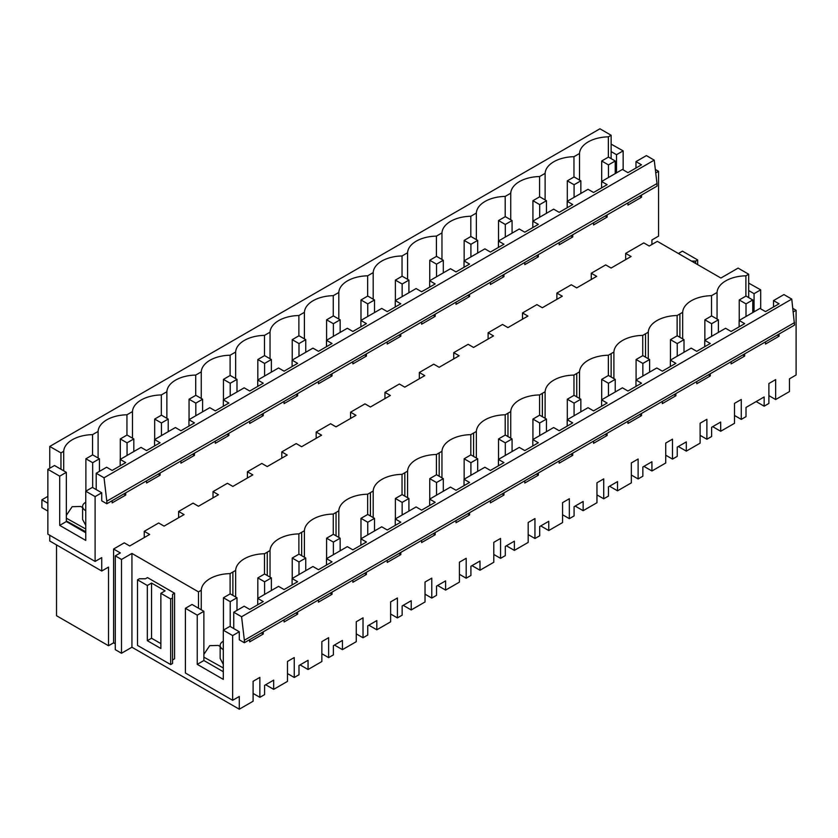 <?xml version="1.0" encoding="UTF-8"?>
<svg xmlns="http://www.w3.org/2000/svg" width="838" height="838" viewBox="0 0 838 838"><rect width="100%" height="100%" fill="white"/><g stroke="black" fill="none" stroke-linecap="round" stroke-linejoin="round"><path stroke-width="1.26" d="M96.202 473.25L96.202 489.591L101.733 492.786L101.733 500.831L106.824 503.764L657.002 186.12L656.992 183.532L106.803 501.176L104.038 477.775L96.202 473.25L106.625 467.237L112.156 470.432L125.71 462.607L120.18 459.413L120.18 465.802M104.038 477.775L654.227 160.131L646.391 155.606L635.979 161.619L641.51 164.814L634.733 168.731L627.955 172.638L622.425 169.444L601.59 181.479L607.121 184.664L600.343 188.581L593.566 192.489L588.035 189.304L567.2 201.329L572.731 204.524L559.176 212.349L553.646 209.154L532.811 221.18L538.342 224.375L524.787 232.199L519.256 229.004L498.432 241.03L503.963 244.225L497.185 248.142L490.408 252.049L484.877 248.855L464.043 260.89L469.573 264.075L456.019 271.91L450.488 268.715L429.653 280.74L435.184 283.935L421.629 291.76L416.098 288.565L395.274 300.591L400.805 303.785L387.25 311.61L381.719 308.415L360.885 320.441L366.416 323.636L359.638 327.553L352.861 331.46L347.33 328.266L326.495 340.301L332.026 343.486L318.471 351.321L312.941 348.126L292.106 360.151L297.637 363.346L284.082 371.171L278.551 367.976L257.727 380.002L263.258 383.196L256.48 387.114L249.703 391.021L244.172 387.826L223.337 399.852L228.868 403.047L222.091 406.964L215.314 410.871L209.783 407.687L188.948 419.712L194.479 422.897L180.924 430.732L175.393 427.537L154.569 439.562L160.1 442.757L146.545 450.582L141.014 447.387L120.18 459.413M154.569 439.562L154.569 445.952M188.948 419.712L188.948 426.092M223.337 399.852L223.337 406.241M257.727 380.002L257.727 386.391M292.106 360.151L292.106 366.541M326.495 340.301L326.495 346.681M360.885 320.441L360.885 326.83M395.274 300.591L395.274 306.98M429.653 280.74L429.653 287.13M464.043 260.89L464.043 267.27M498.432 241.03L498.432 247.419M532.811 221.18L532.811 227.569M567.2 201.329L567.2 207.709M601.59 181.479L601.59 187.859M635.979 161.619L635.979 168.009M608.357 157.146L608.357 136.845A29.812 17.21 -0 0 0 588.224 141.884A29.812 17.21 -0 0 0 579.508 153.501L579.508 180.076M627.955 202.901L627.955 205.08L641.51 197.255L639.614 196.165M641.51 195.065L641.51 197.255M654.227 160.131L656.992 183.532M608.357 136.845L611.132 135.253L611.132 158.623M616.517 172.858L616.517 154.695L623.147 150.871L611.132 144.126M611.132 151.584L616.517 154.695M611.132 135.253L599.935 128.79L49.756 446.434L60.954 452.897L63.709 451.294L63.709 470.83M579.508 153.501A693.194 400.208 -0 0 1 573.967 156.696A29.812 17.21 -0 0 0 553.834 161.734A29.812 17.21 -0 0 0 545.119 173.351A693.194 400.208 -0 0 1 539.578 176.556A29.812 17.21 -0 0 0 519.455 181.584A29.812 17.21 -0 0 0 510.74 193.211A693.194 400.208 -0 0 1 505.199 196.406A29.812 17.21 -0 0 0 485.066 201.434A29.812 17.21 -0 0 0 476.351 213.062A693.194 400.208 -0 0 1 470.809 216.256A29.812 17.21 -0 0 0 450.676 221.295A29.812 17.21 -0 0 0 441.961 232.912A693.194 400.208 -0 0 1 436.42 236.117A29.812 17.21 -0 0 0 416.287 241.145A29.812 17.21 -0 0 0 407.572 252.762A693.194 400.208 -0 0 1 402.041 255.967A29.812 17.21 -0 0 0 381.908 260.995A29.812 17.21 -0 0 0 373.193 272.622A693.194 400.208 -0 0 1 367.652 275.817A29.812 17.21 -0 0 0 347.519 280.845A29.812 17.21 -0 0 0 338.803 292.472A693.194 400.208 -0 0 1 333.262 295.667A29.812 17.21 -0 0 0 313.129 300.706A29.812 17.21 -0 0 0 304.414 312.323A693.194 400.208 -0 0 1 298.873 315.528A29.812 17.21 -0 0 0 278.75 320.556A29.812 17.21 -0 0 0 270.035 332.173A693.194 400.208 -0 0 1 264.494 335.378A29.812 17.21 -0 0 0 244.361 340.406A29.812 17.21 -0 0 0 235.646 352.033A693.194 400.208 -0 0 1 230.104 355.228A29.812 17.21 -0 0 0 209.971 360.256A29.812 17.21 -0 0 0 201.256 371.883A693.194 400.208 -0 0 1 195.715 375.078A29.812 17.21 -0 0 0 175.582 380.117A29.812 17.21 -0 0 0 166.867 391.734A693.194 400.208 -0 0 1 161.336 394.939A29.812 17.21 -0 0 0 141.203 399.967A29.812 17.21 -0 0 0 132.488 411.584A693.194 400.208 -0 0 1 126.947 414.789A29.812 17.21 -0 0 0 106.814 419.817A29.812 17.21 -0 0 0 98.098 431.444A693.194 400.208 -0 0 1 92.557 434.639A29.812 17.21 -0 0 0 63.709 451.294M115.277 643.794L113.58 642.819L108.511 645.742L56.523 615.731L56.523 544.92M95.103 561.439L47.86 534.162L47.86 469.332L59.708 476.173L59.708 525.374L85.759 540.426L85.759 491.215L95.103 496.609L95.103 561.439L101.733 557.616L101.733 571.024L49.756 541.013L49.756 535.262M49.756 468.243L49.756 446.434M717.056 319.037L717.056 292.472A29.812 17.21 180 0 1 745.904 275.817L748.68 274.225L738.089 268.108L720.9 278.038L657.338 241.344L649.22 246.037L643.794 242.905L625.661 253.38L631.077 256.501L611.111 268.034L605.685 264.902L591.272 273.23L596.687 276.362L576.722 287.884L571.307 284.763L565.954 287.843L556.882 293.08L562.298 296.212L542.333 307.735L536.917 304.613L522.493 312.941L527.919 316.062L507.943 327.595L502.528 324.463L488.114 332.791L493.53 335.912L473.564 347.445L468.138 344.313L453.725 352.641L459.14 355.773L439.175 367.295L433.759 364.174L419.335 372.491L424.761 375.623L404.785 387.156L399.37 384.024L384.956 392.352L390.372 395.473L370.406 407.006L364.98 403.874L350.567 412.202L355.982 415.323L336.017 426.856L330.601 423.724L316.177 432.052L321.593 435.184L301.628 446.706L296.212 443.585L281.788 451.902L287.214 455.034L267.238 466.567L261.823 463.435L247.409 471.763L252.825 474.884L232.859 486.417L227.433 483.285L213.02 491.613L218.435 494.734L198.47 506.267L193.054 503.135L178.63 511.463L184.056 514.595L164.08 526.117L158.665 522.996L144.251 531.313L144.251 537.577M178.63 511.463L178.63 517.716M213.02 491.613L213.02 497.866M247.409 471.763L247.409 478.016M281.788 451.902L281.788 458.166M316.177 432.052L316.177 438.305M350.567 412.202L350.567 418.455M384.956 392.352L384.956 398.605M419.335 372.491L419.335 378.755M453.725 352.641L453.725 358.894M488.114 332.791L488.114 339.044M522.493 312.941L522.493 319.194M556.882 293.08L556.882 299.344M591.272 273.23L591.272 279.483M655.735 172.932L658.553 171.308L658.553 236.138L651.922 239.972L651.922 244.466M607.121 214.926L607.121 217.105L600.343 221.023L593.566 224.93L593.566 222.751M572.731 234.776L572.731 236.955L565.954 240.873L559.176 244.78L559.176 242.601M538.342 254.626L538.342 256.816L524.787 264.64L524.787 262.451M503.963 274.487L503.963 276.666L490.408 284.491L490.408 282.312M469.573 294.337L469.573 296.516L462.796 300.433L456.019 304.341L456.019 302.162M435.184 314.187L435.184 316.366L428.407 320.284L421.629 324.191L421.629 322.012M400.805 334.037L400.805 336.227L387.25 344.051L387.25 341.862M366.416 353.898L366.416 356.077L352.861 363.901L352.861 361.723M332.026 373.748L332.026 375.927L325.249 379.844L318.471 383.752L318.471 381.573M297.637 393.598L297.637 395.777L290.859 399.695L284.082 403.602L284.082 401.423M263.258 413.448L263.258 415.638L249.703 423.462L249.703 421.273M228.868 433.309L228.868 435.488L215.314 443.312L215.314 441.134M194.479 453.159L194.479 455.338L187.702 459.255L180.924 463.163L180.924 460.984M160.1 473.009L160.1 475.188L153.323 479.106L146.545 483.013L146.545 480.834M125.71 492.859L125.71 495.049L112.156 502.873L112.156 500.684M95.103 496.609L101.733 492.786M101.733 571.024L108.511 567.116L108.511 645.742M113.58 642.819L113.58 549.016L124.275 542.846L129.701 545.978L149.667 534.445L144.251 531.313M625.661 253.38L625.661 259.633M106.803 501.176L106.824 503.764M655.326 169.444L658.553 171.308M623.147 169.873L623.147 150.871M793.282 311.904L796.1 310.28L796.1 374.995L789.469 378.828L789.469 391.566L775.653 399.537L768.886 395.63M775.653 399.537L775.653 379.604L768.886 383.521L768.886 403.445L764.151 406.179L756.159 401.57M722.723 276.98L724.954 275.692M678.392 253.495L682.446 251.149L697.677 259.948L695.645 261.11L691.591 261.11M712.709 426.657L720.69 431.277L734.507 423.305L734.507 403.371L741.274 399.464L741.274 419.388L746.009 416.654L746.009 407.436L764.151 396.961L764.151 406.179M232.88 595.389L232.88 572.019L235.646 570.416A29.812 17.21 180 0 1 235.834 568.929A29.812 17.21 180 0 1 261.917 553.866A29.812 17.21 180 0 1 264.494 553.761A691.193 399.056 180 0 0 267.27 552.158L270.035 550.556A29.812 17.21 180 0 1 270.224 549.079A29.812 17.21 180 0 1 296.306 534.016A29.812 17.21 180 0 1 298.873 533.9A691.193 399.056 180 0 0 301.659 532.308L304.414 530.705A29.812 17.21 180 0 1 304.613 529.218A29.812 17.21 180 0 1 330.696 514.165A29.812 17.21 180 0 1 333.262 514.05A691.193 399.056 180 0 0 336.038 512.458L338.803 510.855A29.812 17.21 180 0 1 338.992 509.368A29.812 17.21 180 0 1 365.075 494.315A29.812 17.21 180 0 1 367.652 494.2A691.193 399.056 180 0 0 370.427 492.608L373.193 491.005A29.812 17.21 180 0 1 373.381 489.518A29.812 17.21 180 0 1 399.464 474.455A29.812 17.21 180 0 1 402.031 474.35A691.193 399.056 180 0 0 404.817 472.747L407.572 471.145A29.812 17.21 180 0 1 407.771 469.668A29.812 17.21 180 0 1 433.854 454.605A29.812 17.21 180 0 1 436.42 454.489A691.193 399.056 180 0 0 439.196 452.897L441.961 451.294A29.812 17.21 180 0 1 442.16 449.807A29.812 17.21 180 0 1 468.243 434.754A29.812 17.21 180 0 1 470.809 434.639A691.193 399.056 180 0 0 473.585 433.047L476.351 431.444A29.812 17.21 180 0 1 476.539 429.957A29.812 17.21 180 0 1 502.622 414.904A29.812 17.21 180 0 1 505.199 414.789A691.193 399.056 180 0 0 507.975 413.197L510.74 411.594A29.812 17.21 180 0 1 510.929 410.107A29.812 17.21 180 0 1 537.011 395.044A29.812 17.21 180 0 1 539.578 394.939A691.193 399.056 180 0 0 542.364 393.336L545.119 391.734A29.812 17.21 180 0 1 545.318 390.257A29.812 17.21 180 0 1 571.401 375.194A29.812 17.21 180 0 1 573.967 375.078A691.193 399.056 180 0 0 576.743 373.486L579.508 371.883A29.812 17.21 180 0 1 579.697 370.396A29.812 17.21 180 0 1 605.78 355.343A29.812 17.21 180 0 1 608.357 355.228A691.193 399.056 180 0 0 611.132 353.636L613.898 352.033A29.812 17.21 180 0 1 614.086 350.546A29.812 17.21 180 0 1 640.169 335.493A29.812 17.21 180 0 1 642.736 335.378A691.193 399.056 180 0 0 645.522 333.786L648.277 332.183A29.812 17.21 180 0 1 648.476 330.696A29.812 17.21 180 0 1 674.559 315.633A29.812 17.21 180 0 1 677.125 315.528A691.193 399.056 180 0 0 679.901 313.925L682.666 312.323A29.812 17.21 180 0 1 682.865 310.846A29.812 17.21 180 0 1 708.948 295.783A29.812 17.21 180 0 1 711.514 295.667A691.193 399.056 180 0 0 714.29 294.075A691.193 399.056 180 0 0 717.056 292.472M115.277 555.856L115.277 649.649L121.5 653.252L121.5 559.459L115.277 555.856L120.347 552.933L113.58 549.016M121.5 559.459L131.933 553.436L198.491 591.869L201.256 590.266A29.812 17.21 180 0 1 201.455 588.779A29.812 17.21 180 0 1 227.538 573.726A29.812 17.21 180 0 1 230.104 573.611A691.193 399.056 180 0 0 232.88 572.019M263.258 631.831L263.258 634.02L249.703 641.845L249.703 639.656M791.763 299.103L241.585 616.747L233.75 612.222L244.172 606.209L249.703 609.404L263.258 601.579L257.727 598.384L278.551 586.359L284.082 589.554L297.637 581.729L292.106 578.534L312.941 566.509L318.471 569.704L332.026 561.869L326.495 558.684L347.33 546.648L352.861 549.843L366.416 542.018L360.885 538.824L371.297 532.811L381.719 526.798L387.25 529.993L400.805 522.168L395.274 518.973L416.098 506.948L421.629 510.143L435.184 502.318L429.653 499.123L450.488 487.098L456.019 490.282L469.573 482.458L464.043 479.273L474.455 473.25L484.877 467.237L490.408 470.432L503.963 462.607L498.432 459.413L519.256 447.387L524.787 450.582L538.342 442.757L532.811 439.562L553.646 427.537L559.176 430.732L572.731 422.907L567.2 419.712L588.035 407.687L593.566 410.871L607.121 403.047L601.59 399.862L612.002 393.839L622.425 387.826L627.955 391.021L641.51 383.196L635.979 380.002L656.803 367.976L662.334 371.171L675.889 363.346L670.358 360.151L691.193 348.126L696.724 351.321L710.278 343.496L704.748 340.301L725.582 328.276L731.113 331.46L744.668 323.636L739.137 320.451L759.961 308.415L765.492 311.61L779.047 303.785L773.516 300.591L783.939 294.578L791.763 299.103L794.539 325.092L244.361 642.736L239.28 639.803L239.28 631.758L232.65 635.581L232.65 700.296L239.28 696.472L239.28 709.21L253.097 701.238L253.097 681.304L259.864 677.397L259.864 697.331L253.097 693.424M265.677 684.751L273.67 689.36L273.67 680.131L264.599 685.369L264.599 694.597L259.864 697.331M273.67 689.36L287.476 681.388L287.476 661.454L294.243 657.547L294.243 677.481L287.476 673.574M300.067 664.89L308.059 669.51L308.059 660.281L298.988 665.519L298.988 674.747L294.243 677.481M308.059 669.51L321.865 661.538L321.865 641.604L328.632 637.697L328.632 657.631L321.865 653.713M334.456 645.04L342.438 649.649L342.438 640.431L333.377 645.669L333.377 654.887L328.632 657.631M342.438 649.649L356.255 641.678L356.255 621.754L363.022 617.847L363.022 637.77L356.255 633.863M368.846 625.19L376.828 629.799L376.828 620.581L367.756 625.818L367.756 635.036L363.022 637.77M376.828 629.799L390.634 621.827L390.634 601.894L397.411 597.986L397.411 617.92L390.634 614.013M403.225 605.34L411.217 609.949L411.217 600.72L402.146 605.958L402.146 615.186L397.411 617.92M411.217 609.949L425.023 601.977L425.023 582.043L431.79 578.136L431.79 598.07L425.023 594.163M437.614 585.479L445.607 590.099L445.607 580.87L436.535 586.108L436.535 595.336L431.79 598.07M445.607 590.099L459.413 582.127L459.413 562.193L466.179 558.286L466.179 578.21L459.413 574.302M472.004 565.629L479.985 570.238L479.985 561.02L470.914 566.258L470.914 575.476L466.179 578.21M479.985 570.238L493.802 562.267L493.802 542.343L500.569 538.425L500.569 558.359L493.802 554.452M506.382 545.779L514.375 550.388L514.375 541.17L505.304 546.407L505.304 555.625L500.569 558.359M514.375 550.388L528.181 542.416L528.181 522.483L534.948 518.575L534.948 538.509L528.181 534.602M540.772 525.929L548.764 530.538L548.764 521.309L539.693 526.547L539.693 535.775L534.948 538.509M548.764 530.538L562.57 522.566L562.57 502.632L569.337 498.725L569.337 518.659L562.57 514.752M575.161 506.068L583.143 510.688L583.143 501.459L574.082 506.697L574.082 515.925L569.337 518.659M583.143 510.688L596.96 502.716L596.96 482.782L603.727 478.875L603.727 498.799L596.96 494.891M609.551 486.218L617.533 490.827L617.533 481.609L608.461 486.847L608.461 496.065L603.727 498.799M617.533 490.827L631.339 482.856L631.339 462.932L638.116 459.015L638.116 478.948L631.339 475.041M643.93 466.368L651.922 470.977L651.922 461.759L642.851 466.996L642.851 476.214L638.116 478.948M651.922 470.977L665.728 463.005L665.728 443.072L672.495 439.164L672.495 459.098L665.728 455.191M678.319 446.518L686.312 451.127L686.312 441.898L677.24 447.136L677.24 456.364L672.495 459.098M686.312 451.127L700.118 443.155L700.118 423.221L706.884 419.314L706.884 439.248L700.118 435.341M720.69 431.277L720.69 422.048L711.619 427.286L711.619 436.514L706.884 439.248M779.047 334.037L779.047 336.227L765.492 344.051L765.492 341.862M744.668 353.887L744.668 356.077L731.113 363.901L731.113 361.712M710.278 373.738L710.278 375.927L696.724 383.752L696.724 381.562M675.889 393.598L675.889 395.777L662.334 403.612L662.334 401.423M641.51 413.448L641.51 415.638L627.955 423.462L627.955 421.273M607.121 433.298L607.121 435.488L593.566 443.312L593.566 441.123M572.731 453.149L572.731 455.338L559.176 463.163L559.176 460.973M538.342 473.009L538.342 475.188L524.787 483.023L524.787 480.834M503.963 492.859L503.963 495.049L490.408 502.873L490.408 500.684M469.573 512.709L469.573 514.899L456.019 522.723L456.019 520.534M435.184 532.559L435.184 534.749L421.629 542.574L421.629 540.384M400.805 552.42L400.805 554.609L387.25 562.434L387.25 560.245M366.416 572.27L366.416 574.459L352.861 582.284L352.861 580.095M332.026 592.12L332.026 594.31L318.471 602.134L318.471 599.945M297.637 611.97L297.637 614.16L284.082 621.985L284.082 619.795M697.677 259.948L697.677 264.63M748.68 274.225L748.68 297.595M695.645 261.11L695.645 263.457M745.904 275.817L745.904 296.118M711.514 315.968L711.514 295.667M777.151 335.127L779.047 336.227M773.516 300.591L773.516 306.98M792.863 308.415L796.1 310.28M748.68 283.097L760.695 289.843L760.695 308.845M748.68 290.556L754.064 293.667L760.695 289.843M754.064 311.83L754.064 293.667M794.539 322.588L244.361 640.232L241.585 616.747M244.361 642.736L244.361 640.232M233.75 612.222L233.75 628.563L239.28 631.758M257.727 598.384L257.727 604.774M292.106 578.534L292.106 584.914M326.495 558.684L326.495 565.063M360.885 538.824L360.885 545.213M395.274 518.973L395.274 525.363M429.653 499.123L429.653 505.503M464.043 479.273L464.043 485.652M498.432 459.413L498.432 465.802M532.811 439.562L532.811 445.952M567.2 419.712L567.2 426.092M601.59 399.862L601.59 406.241M635.979 380.002L635.979 386.391M670.358 360.151L670.358 366.541M704.748 340.301L704.748 346.681M739.137 320.451L739.137 326.83M147.331 640.682L160.865 648.497L160.865 593.314L170.68 598.981L172.544 597.913L172.544 594.393L174.576 593.22L147.498 577.591L145.466 578.765L139.37 578.765L137.516 579.833L147.331 585.5L147.331 640.682L151.552 638.242L160.865 643.615M137.516 579.833L137.516 645.417L170.68 664.565L172.544 663.497L172.544 597.913M170.68 598.981L170.68 664.565M172.544 659.977L174.576 658.804L174.576 593.22M160.865 593.314L165.096 590.874L151.552 583.059L147.331 585.5M151.552 583.059L151.552 638.242M85.759 502.234A10.056 5.803 -0 0 0 85.56 502.36A10.056 5.803 -0 0 0 82.606 506.466A10.056 5.803 -0 0 0 85.759 510.688M223.306 641.206A10.056 5.803 -0 0 0 223.097 641.321A10.056 5.803 -0 0 0 220.153 645.428A10.056 5.803 -0 0 0 223.306 649.649M220.153 645.428L220.153 658.427L223.306 664.377M82.606 507.514L80.741 506.477L72.152 506.697L66.338 515.38M82.606 506.466L82.606 519.455L85.759 525.405M66.338 520.922L85.759 531.753M92.557 434.639L92.557 454.94M98.098 458.009L98.098 431.444M220.153 646.486L218.278 645.438L209.699 645.669L203.885 654.352M47.86 469.332L54.491 465.509L60.954 469.238L60.954 452.897M230.104 593.912L230.104 573.611M201.256 609.802L201.256 590.266M131.933 553.436L131.933 647.229L121.5 653.252M198.491 591.869L198.491 608.21L203.885 611.311L203.885 660.522L223.306 671.73M261.362 632.92L263.258 634.02M123.815 493.949L125.71 495.049M131.933 647.229L239.28 709.21M232.65 635.581L223.306 630.186L223.306 679.398L197.244 664.345L197.244 615.144L185.408 608.304L192.038 604.47L198.491 608.21M223.306 630.186L229.947 626.363L233.75 628.563M232.65 700.296L185.408 673.019L185.408 608.304M197.244 664.345L203.885 660.522M197.244 615.144L203.885 611.311M60.954 469.238L66.338 472.339L66.338 521.55L85.759 532.759M85.759 491.215L92.4 487.391L96.202 489.591M59.708 525.374L66.338 521.55M59.708 476.173L66.338 472.339M158.204 474.099L160.1 475.188M126.947 414.789L126.947 435.09M573.967 156.696L573.967 176.996M545.119 199.926L545.119 173.351M605.225 216.015L607.121 217.105M742.772 354.977L744.668 356.077M741.274 419.388L734.507 415.48M682.666 338.898L682.666 312.323M539.578 176.556L539.578 196.846M510.74 219.776L510.74 193.211M570.846 235.866L572.731 236.955M677.125 335.818L677.125 315.528M708.382 374.837L710.278 375.927M648.277 358.748L648.277 332.183M505.199 196.406L505.199 216.707M476.351 239.626L476.351 213.062M536.456 255.716L538.342 256.816M642.736 355.679L642.736 335.378M673.993 394.688L675.889 395.777M613.898 378.598L613.898 352.033M470.809 216.256L470.809 236.557M441.961 259.487L441.961 232.912M502.067 275.576L503.963 276.666M608.357 375.529L608.357 355.228M639.614 414.538L641.51 415.638M579.508 398.448L579.508 371.883M436.42 236.117L436.42 256.407M407.572 279.337L407.572 252.762M467.688 295.426L469.573 296.516M573.967 395.379L573.967 375.078M605.225 434.398L607.121 435.488M545.119 418.309L545.119 391.734M402.041 255.967L402.041 276.257M373.193 299.187L373.193 272.622M433.298 315.277L435.184 316.366M539.578 415.229L539.578 394.939M570.835 454.248L572.731 455.338M510.74 438.159L510.74 411.594M367.652 275.817L367.652 296.118M338.803 319.037L338.803 292.472M398.909 335.127L400.805 336.227M505.199 435.09L505.199 414.789M536.446 474.099L538.342 475.188M476.351 458.009L476.351 431.444M333.262 295.667L333.262 315.968M304.414 338.898L304.414 312.323M364.52 354.987L366.416 356.077M470.809 454.94L470.809 434.639M502.067 493.949L503.963 495.049M441.961 477.859L441.961 451.294M298.873 315.528L298.873 335.818M270.035 358.748L270.035 332.173M330.141 374.837L332.026 375.927M436.42 474.79L436.42 454.489M467.677 513.809L469.573 514.899M407.572 497.72L407.572 471.145M264.494 335.378L264.494 355.679M235.646 378.598L235.646 352.033M295.751 394.688L297.637 395.777M402.031 494.64L402.031 474.35M433.288 533.659L435.184 534.749M373.193 517.57L373.193 491.005M230.104 355.228L230.104 375.529M201.256 398.448L201.256 371.883M261.362 414.538L263.258 415.638M367.652 514.501L367.652 494.2M398.909 553.509L400.805 554.609M338.803 537.42L338.803 510.855M195.715 375.078L195.715 395.379M166.867 418.309L166.867 391.734M226.983 434.398L228.868 435.488M333.262 534.351L333.262 514.05M364.52 573.36L366.416 574.459M304.414 557.28L304.414 530.705M161.336 394.939L161.336 415.229M132.488 438.159L132.488 411.584M192.593 454.248L194.479 455.338M298.873 554.201L298.873 533.9M330.13 593.22L332.026 594.31M270.035 577.131L270.035 550.556M264.494 574.061L264.494 553.761M295.741 613.07L297.637 614.16M235.646 596.981L235.646 570.416M739.242 320.388L739.242 299.962L746.009 303.869L752.775 299.962L746.009 296.055L739.242 299.962M752.775 312.564L752.775 299.962M746.009 316.481L746.009 303.869M601.694 181.417L601.694 160.99L608.461 164.897L615.228 160.99L608.461 157.083L601.694 160.99M615.228 173.602L615.228 160.99M608.461 177.509L608.461 164.897M704.852 340.238L704.852 319.812L711.619 323.719L718.396 319.812L711.619 315.905L704.852 319.812M718.396 332.424L718.396 319.812M711.619 336.331L711.619 323.719M567.305 201.267L567.305 180.84L574.082 184.748L580.849 180.84L574.082 176.933L567.305 180.84M580.849 193.452L580.849 180.84M574.082 197.359L574.082 184.748M670.463 360.089L670.463 339.662L677.24 343.58L684.007 339.662L677.24 335.755L670.463 339.662M684.007 352.274L684.007 339.662M677.24 356.181L677.24 343.58M532.926 221.117L532.926 200.701L539.693 204.608L546.46 200.701L539.693 196.783L532.926 200.701M546.46 213.302L546.46 200.701M539.693 217.21L539.693 204.608M636.084 379.939L636.084 359.523L642.851 363.43L649.618 359.523L642.851 355.616L636.084 359.523M649.618 372.124L649.618 359.523M642.851 376.032L642.851 363.43M498.537 240.967L498.537 220.551L505.304 224.458L512.07 220.551L505.304 216.644L498.537 220.551M512.07 233.153L512.07 220.551M505.304 237.06L505.304 224.458M601.694 399.799L601.694 379.373L608.461 383.28L615.228 379.373L608.461 375.466L601.694 379.373M615.228 391.975L615.228 379.373M608.461 395.892L608.461 383.28M464.147 260.828L464.147 240.401L470.914 244.308L477.691 240.401L470.914 236.494L464.147 240.401M477.691 253.013L477.691 240.401M470.914 256.92L470.914 244.308M567.305 419.649L567.305 399.223L574.082 403.13L580.849 399.223L574.082 395.316L567.305 399.223M580.849 411.835L580.849 399.223M574.082 415.742L574.082 403.13M429.758 280.678L429.758 260.251L436.535 264.159L443.302 260.251L436.535 256.344L429.758 260.251M443.302 272.863L443.302 260.251M436.535 276.77L436.535 264.159M532.926 439.5L532.926 419.073L539.693 422.991L546.46 419.073L539.693 415.166L532.926 419.073M546.46 431.685L546.46 419.073M539.693 435.592L539.693 422.991M395.379 300.528L395.379 280.112L402.146 284.019L408.913 280.112L402.146 276.194L395.379 280.112M408.913 292.713L408.913 280.112M402.146 296.621L402.146 284.019M498.537 459.35L498.537 438.934L505.304 442.841L512.07 438.934L505.304 435.027L498.537 438.934M512.07 451.535L512.07 438.934M505.304 455.443L505.304 442.841M360.989 320.388L360.989 299.962L367.756 303.869L374.523 299.962L367.756 296.055L360.989 299.962M374.523 312.564L374.523 299.962M367.756 316.471L367.756 303.869M464.147 479.21L464.147 458.784L470.914 462.691L477.691 458.784L470.914 454.877L464.147 458.784M477.691 471.396L477.691 458.784M470.914 475.303L470.914 462.691M326.6 340.238L326.6 319.812L333.377 323.719L340.144 319.812L333.377 315.905L326.6 319.812M340.144 332.424L340.144 319.812M333.377 336.331L333.377 323.719M429.758 499.06L429.758 478.634L436.535 482.541L443.302 478.634L436.535 474.727L429.758 478.634M443.302 491.246L443.302 478.634M436.535 495.153L436.535 482.541M292.221 360.089L292.221 339.662L298.988 343.57L305.755 339.662L298.988 335.755L292.221 339.662M305.755 352.274L305.755 339.662M298.988 356.181L298.988 343.57M395.379 518.911L395.379 498.484L402.146 502.402L408.913 498.484L402.146 494.577L395.379 498.484M408.913 511.096L408.913 498.484M402.146 515.003L402.146 502.402M257.832 379.939L257.832 359.523L264.599 363.43L271.365 359.523L264.599 355.605L257.832 359.523M271.365 372.124L271.365 359.523M264.599 376.032L264.599 363.43M360.989 538.761L360.989 518.345L367.756 522.252L374.523 518.345L367.756 514.438L360.989 518.345M374.523 530.946L374.523 518.345M367.756 534.854L367.756 522.252M223.442 399.799L223.442 379.373L230.209 383.28L236.986 379.373L230.209 375.466L223.442 379.373M236.986 391.975L236.986 379.373M230.209 395.882L230.209 383.28M326.6 558.621L326.6 538.195L333.377 542.102L340.144 538.195L333.377 534.288L326.6 538.195M340.144 550.807L340.144 538.195M333.377 554.714L333.377 542.102M189.053 419.649L189.053 399.223L195.83 403.13L202.597 399.223L195.83 395.316L189.053 399.223M202.597 411.835L202.597 399.223M195.83 415.742L195.83 403.13M292.221 578.471L292.221 558.045L298.988 561.952L305.755 558.045L298.988 554.138L292.221 558.045M305.755 570.657L305.755 558.045M298.988 574.564L298.988 561.952M154.674 439.5L154.674 419.073L161.441 422.981L168.208 419.073L161.441 415.166L154.674 419.073M168.208 431.685L168.208 419.073M161.441 435.592L161.441 422.981M257.832 598.322L257.832 577.906L264.599 581.813L271.365 577.906L264.599 573.988L257.832 577.906M271.365 590.507L271.365 577.906M264.599 594.414L264.599 581.813M120.284 459.35L120.284 438.934L127.051 442.841L133.818 438.934L127.051 435.027L120.284 438.934M133.818 451.535L133.818 438.934M127.051 455.443L127.051 442.841M223.442 630.113L223.442 597.756L230.209 601.663L236.986 597.756L230.209 593.849L223.442 597.756M236.986 610.357L236.986 597.756M230.209 626.52L230.209 601.663M85.895 491.141L85.895 458.784L92.672 462.691L99.439 458.784L92.672 454.877L85.895 458.784M99.439 471.385L99.439 458.784M92.672 487.548L92.672 462.691M47.86 496.379L41.9 499.815L47.86 503.261M47.86 511.075L41.9 507.629L41.9 499.815M66.338 518.177L85.759 528.998M203.885 657.149L223.306 667.97M679.901 313.925L679.901 337.295M645.522 333.786L645.522 357.156M611.132 353.636L611.132 377.006M576.743 373.486L576.743 396.856M542.364 393.336L542.364 416.706M507.975 413.197L507.975 436.567M473.585 433.047L473.585 456.417M439.196 452.897L439.196 476.267M404.817 472.747L404.817 496.127M370.427 492.608L370.427 515.978M336.038 512.458L336.038 535.828M301.659 532.308L301.659 555.678M267.27 552.158L267.27 575.538"/></g></svg>
